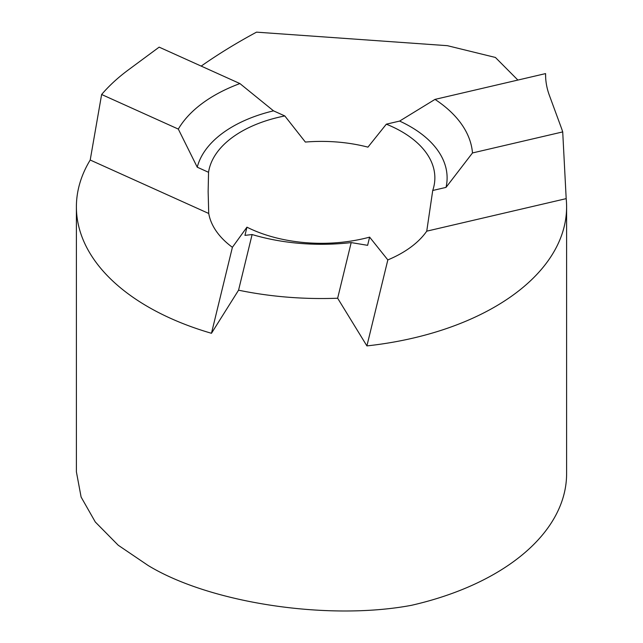 <?xml version="1.0" encoding="UTF-8"?>
<svg xmlns="http://www.w3.org/2000/svg" width="643" height="643" viewBox="0 0 643 643"><rect width="100%" height="100%" fill="white"/><g stroke="black" fill="none" stroke-linecap="round" stroke-linejoin="round"><path stroke-width="0.96" d="M252.112 234.542L244.959 235.37L246.952 227.172L232.396 247.306L211.467 333.291A245.104 141.508 180 0 1 148.187 306.904A245.104 141.508 180 0 1 76.396 206.845L76.396 471.841L81.106 497.055L95.301 522.003L118.232 545.24L148.187 565.527C209.964 603.11 328.131 620.969 411.432 605.32A245.104 141.508 0 0 0 566.604 473.682L566.604 206.845A245.104 141.508 180 0 1 366.904 345.902L387.833 259.917L369.621 237.13L367.619 245.329L351.191 242.588A151.145 87.263 180 0 1 252.112 234.542L238.561 290.186A245.104 141.508 180 0 0 337.647 298.223L366.904 345.902M76.396 206.845A245.104 141.508 180 0 1 90.205 160.019L208.726 213.476L208.139 191.622L208.549 172.3A113.361 65.449 180 0 1 284.809 115.941L305.361 142.063A113.361 65.449 180 0 1 367.941 147.143L386.33 124.179A113.361 65.449 180 0 1 401.658 131.59A113.361 65.449 180 0 1 434.861 177.87A113.361 65.449 180 0 1 432.731 190.489L426.743 231.167L566.186 198.639L562.713 131.911A245.104 141.508 180 0 0 561.243 127.603L549.363 95.325A173.61 100.236 180 0 1 545.569 74.484A173.61 100.236 180 0 1 545.577 73.599L545.658 77.61M101.626 94.497L178.312 129.082A151.145 87.263 180 0 1 239.911 83.566L159.159 47.14L128.359 69.902A245.104 141.508 180 0 0 101.626 94.497L90.205 160.019M232.396 247.306A113.361 65.449 180 0 1 208.726 213.476M566.186 198.639A245.104 141.508 180 0 1 566.604 206.845M211.467 333.291L238.561 290.186M337.647 298.223L351.191 242.588M426.743 231.167A113.361 65.449 180 0 1 387.833 259.917M434.998 99.392A151.145 87.263 180 0 1 472.484 152.954L446.025 187.386A125.618 72.522 0 0 0 399.624 121.077L434.998 99.392L545.577 73.599M472.484 152.954L562.713 131.911M446.025 187.386L432.731 190.489M369.621 237.13A113.361 65.449 180 0 1 246.952 227.172M386.33 124.179L399.624 121.077M201.187 66.1A612.755 353.771 180 0 1 256.533 32.15L447.383 45.677L495.399 57.444L517.88 80.062M239.911 83.566L273.516 110.845L284.809 115.941M273.516 110.845A125.618 72.522 0 0 0 197.248 167.196L178.312 129.082M208.549 172.3L197.248 167.196"/></g></svg>
